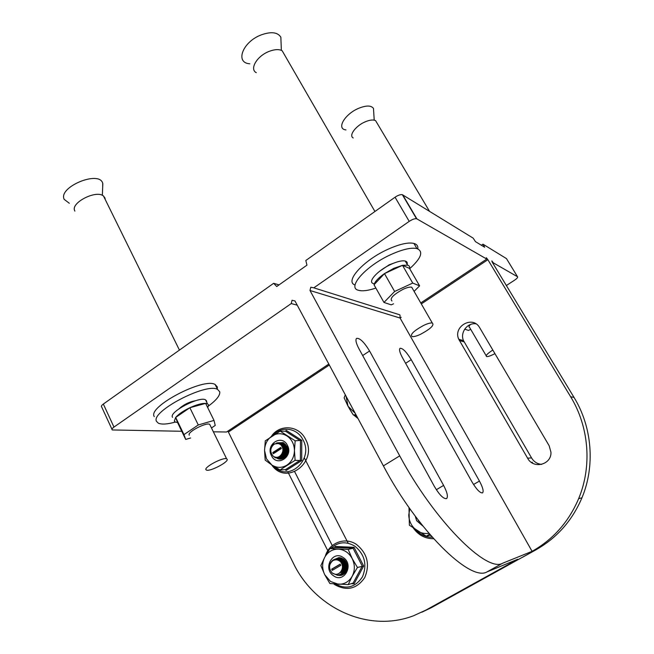 <?xml version="1.0" encoding="UTF-8"?>
<svg xmlns="http://www.w3.org/2000/svg" width="654" height="654" viewBox="0 0 654 654"><rect width="100%" height="100%" fill="white"/><g stroke="black" fill="none" stroke-linecap="round" stroke-linejoin="round"><path stroke-width="0.98" d="M549.164 445.758L479.562 327.515C472.654 315.138 452.789 326.46 458.732 339.23L527.704 458.34C533.378 469.376 551.584 464.765 550.962 452.282L549.164 445.758M475.949 323.828C467.373 322.414 459.836 332.649 463.506 340.644L531.661 458.102C533.991 461.855 537.326 463.956 541.667 464.389M329.322 365.022L228.401 432.041L293.221 562.906C314.46 607.795 367.924 633.285 413.606 615.733L426.146 609.978L517.804 559.244L486.968 571.915C470.259 582.15 417.203 530.222 383.399 465.885L399.717 455.854C434.068 520.371 486.731 573.018 502.615 563.233L532.078 551.338C553.243 539.386 568.767 521.818 578.651 498.642C592.238 466.155 588.976 426.719 570.648 396.774L574.032 397.419C592.123 426.939 595.353 465.795 581.954 497.808C572.209 520.641 556.897 537.956 536.01 549.752L532.078 551.338L400.068 318.032L400.003 315.171M570.648 396.774L487.884 259.712L421.315 303.922M574.032 397.419L492.282 262.246L491.833 260.905L493.369 262.867L492.863 263.194M479.439 481.05C482.84 487.418 483.878 491.358 482.554 492.879C480.077 493.149 476.562 489.511 472.016 481.957L402.562 357.869C399.807 352.743 398.956 349.555 399.995 348.304C402.651 348.01 406.387 351.795 411.219 359.667L479.439 481.05L473.545 484.516M399.717 455.854L309.996 290.499L310.797 287.188L313.757 287.825L399.807 314.827M358.964 348.778C356.095 343.309 355.286 339.851 356.528 338.396C359.782 337.865 364.131 342.067 369.575 350.994L443.608 485.407C447.254 492.405 448.252 496.795 446.584 498.593C443.551 499.051 439.504 495.029 434.436 486.527L358.964 348.778M383.399 465.885L294.979 300.963L292.044 300.276L291.243 303.562L113.968 427.07C112.087 428.444 111.523 429.4 112.275 429.948L181.763 431.272M313.781 287.866L409.216 221.379L395.057 197.222C398.057 195.227 400.485 194.385 402.341 194.679L473.153 238.13L475.474 241.653L484.655 247.237L482.987 244.179L506.458 258.6L517.535 276.756L493.369 262.867M420.751 302.949L486.764 259.066L416.884 218.886L402.717 194.843M486.764 259.066L486.314 257.717L487.884 259.712M506.359 285.52L514.624 280.141C517.044 278.473 518.017 277.345 517.535 276.756M279.037 284.899L273.658 283.296L103.34 404.049C101.484 405.439 100.937 406.428 101.713 407.025L111.957 429.245M481.385 245.25L482.987 244.179M395.057 197.222L305.81 260.496L306.963 265.156L276.732 286.526L273.658 283.296M213.694 431.804L226.546 432.016L328.798 364.057M297.235 305.173L291.243 303.562M409.216 221.379C412.249 219.384 414.677 218.51 416.508 218.738L416.884 218.886M281.04 458.487L281.31 459.01M287.744 471.706L328.136 551.379M348.206 543.245L304.306 457.857M228.401 432.041L227.813 431.166M294.725 471.82L332.281 545.583M426.146 609.978L431.411 607.64L537.523 548.902M431.411 607.64L421.805 612.234M522.906 557.061L521.925 557.551M464.111 341.895L459.345 340.497M531.563 457.923L527.598 458.16M279.536 443.15L283.583 447.083L281.04 445.014C278.776 443.167 276.405 442.962 273.92 444.393C270.004 448.055 269.767 451.996 273.209 456.214C269.636 451.955 269.881 447.876 273.928 443.984L280.067 443.363C285.487 447.638 285.872 452.29 281.22 457.318L278.007 458.34M283.583 447.083C285.128 451.309 284.294 454.718 281.081 457.326L275.465 457.882L272.947 455.993M277.345 442.84L281.097 443.363C286.509 447.63 286.893 452.274 282.25 457.285L278.596 458.299M278.424 442.766L281.245 443.363C286.656 447.63 287.041 452.266 282.397 457.285L279.184 458.299M278.939 442.791L282.266 443.355C287.67 447.614 288.054 452.249 283.419 457.252L279.773 458.258M279.593 442.758L282.414 443.355C287.817 447.614 288.201 452.241 283.566 457.252L280.362 458.266M280.108 442.783L283.427 443.355C285.986 444.638 287.466 446.862 287.85 450.017M287.081 454.285L284.58 457.22L280.942 458.225M280.762 442.758L283.574 443.355L287.229 447.066M286.002 456.124L284.727 457.211L281.531 458.225M281.277 442.783L284.245 443.208M281.931 442.758L284.081 443.093M282.438 442.783L283.55 442.774M283.092 442.75L283.525 442.758M275.612 457.874L273.47 456.394M283.983 457.988L282.111 458.184M283.893 458.037L282.692 458.192M283.697 458.16L283.272 458.152M283.73 454.407L284.343 455.11M282.904 449.151L283.149 448.121M283.632 446.886L284.212 446.102L281.915 444.597L282.7 444.377M285.357 448.301L285.855 446.944L285.267 448.015M285.929 446.796L286.509 446.044M285.406 452.339L285.357 448.889M285.43 448.562L285.929 447.091M272.759 452.576L273.331 453.704L281.351 448.538L280.779 447.41L272.759 452.576L273.789 453.41M281.04 445.014C283.419 448.006 283.558 451.121 281.457 454.358C279.16 457.53 276.405 458.152 273.209 456.214M282.25 445.783L281.899 446.142C284.776 451.211 283.82 454.734 279.045 456.721M283.55 446.723C285.193 449.331 285.242 451.906 283.689 454.465M283.231 455.045L279.078 456.705M284.727 446.731C286.346 449.314 286.395 451.881 284.866 454.416L285.496 455.094M284.408 454.996L282.307 456.427M282.095 456.5L279.43 456.5M281.58 444.303L282.863 444.524M283.092 444.597L285.397 446.126M285.904 446.747C287.498 449.306 287.547 451.849 286.043 454.366M285.585 454.955L283.484 456.394M283.272 456.459L282.062 456.664M281.923 456.664L279.879 456.19M281.653 444.368L282.602 444.295M282.749 444.303L284.032 444.516M284.261 444.597L286.566 446.134M286.754 454.906L284.654 456.353M284.441 456.427L283.239 456.631M283.092 456.631L282.193 456.541M282.078 456.517L280.378 455.764M282.822 444.36L283.762 444.287M283.918 444.295L285.201 444.516M285.602 456.386L284.4 456.59M284.261 456.598L283.362 456.508M283.247 456.484L282.479 456.247M282.373 456.206L280.885 455.2M282.266 444.941L282.969 444.622M283.076 444.581L283.869 444.368M283.983 444.352L284.931 444.287M285.079 444.287L285.536 444.336M285.422 456.566L284.523 456.484M284.408 456.459L283.648 456.222M283.542 456.173L282.847 455.805M282.757 455.748L281.408 454.44M282.683 445.415L283.337 444.982M283.435 444.924L284.13 444.606M284.237 444.573L285.021 444.36M285.561 456.427L284.809 456.19M284.703 456.149L284.016 455.789M283.918 455.724L283.272 455.217M283.182 455.127L282.029 453.541M282.356 447.05L282.88 446.322M283.141 446.036L283.754 445.464M283.844 445.399L284.498 444.965M284.588 444.916L285.291 444.597M285.855 456.124L285.169 455.764M285.079 455.699L284.433 455.2M283.632 454.285L282.667 452.061M282.814 448.546L283.517 447.009M284.294 446.012L284.915 445.448M285.005 445.374L285.651 444.949M286.231 455.683L285.585 455.184M284.784 454.277L284.179 453.189M284.098 452.985L284.032 448.284M284.114 448.072L284.686 446.952M284.776 446.821L285.365 446.077M285.446 445.979L286.06 445.431M286.648 455.086L286.027 454.391M285.937 454.277L285.34 453.206M285.25 453.001L285.193 448.227M287.09 454.268L286.485 453.222M286.403 453.026L286.338 448.162M286.419 447.957L286.983 446.878M280.918 447.688L273.356 452.568M338.78 559.562L343.088 563.887L340.432 561.672C338.02 559.628 335.502 559.293 332.878 560.658C328.733 564.279 328.496 568.383 332.175 572.969C328.357 568.318 328.586 564.05 332.853 560.167L338.78 559.562C344.748 561.565 345.933 571.547 340.579 574.326L339.042 574.98M343.088 563.887C344.74 568.351 343.857 571.841 340.448 574.367L337.448 575.242L332.289 573.059M333.793 559.677L337.35 558.827C344.748 558.688 347.83 570.779 341.519 574.057L339.573 574.809M335.51 559.015L337.489 558.794C344.879 558.655 347.961 570.738 341.658 574.024L340.121 574.678M335.984 558.917L338.429 558.557C345.811 558.418 348.893 570.476 342.59 573.754L340.652 574.498M336.589 558.745L338.568 558.524C345.941 558.385 349.023 570.443 342.729 573.713L341.192 574.367M337.063 558.647L339.508 558.287C346.873 558.148 349.947 570.182 343.661 573.452L341.723 574.196M337.668 558.467L339.639 558.254C342.9 558.524 345.255 560.314 346.685 563.625M347.102 568.547L343.791 573.411L342.263 574.057M338.143 558.377L341.829 558.181M345.05 572.937L342.786 573.885M338.739 558.205L341.576 558.066M344.952 573.051L343.325 573.754M339.213 558.107L340.718 557.78M339.81 557.936L340.669 557.772M337.587 575.201L332.902 573.46M344.633 573.37L343.849 573.583M345.05 565.375L344.911 564.852M346.17 565.399L345.729 562.08M342.361 560.854L342.868 560.552M331.684 569.152L332.289 570.353L340.775 565.367L340.162 564.165L331.684 569.152L332.232 569.005L332.772 570.075M340.432 561.672C342.966 564.925 343.129 568.187 340.914 571.457C338.494 574.653 335.576 575.152 332.175 572.969M341.118 562.546C344.102 567.141 343.546 570.672 339.434 573.157M342.631 562.775L344.069 568.261M342.451 567.737L343.8 569.372L339.516 573.092M339.9 560.118L342.917 561.647M343.726 562.53L345.14 567.925M344.871 569.045L343.097 571.694M342.892 571.849L339.818 572.83M339.279 559.783L340.718 559.799M340.987 559.849L344.004 561.394M344.813 562.293L346.203 567.582M345.941 568.718L344.168 571.383M343.971 571.539L342.794 572.193M342.647 572.25L340.186 572.463M339.238 559.759L340.203 559.53L339.442 559.865M340.358 559.513L341.797 559.53M342.067 559.579L345.083 561.14M345.901 562.056L346.236 562.546M347.004 568.4L345.238 571.073M345.034 571.228L343.865 571.89L344.789 571.637M343.718 571.939L342.802 572.176M342.688 572.193L340.562 571.997M340.309 559.489L341.274 559.26L340.513 559.587M341.437 559.235L342.868 559.26M343.137 559.309L343.947 559.53M346.105 570.926L344.928 571.588M343.759 571.89L342.958 571.923M342.851 571.923L340.938 571.433M339.786 560.053L340.415 559.636M341.38 559.211L342.344 558.99M342.508 558.966L343.187 558.933C349.98 563.119 347.454 575.569 339.818 575.463L337.66 575.234M345.852 571.334L344.944 571.571M344.822 571.588L344.029 571.629M343.922 571.621L343.178 571.531M343.08 571.506L341.404 570.811M340.227 560.323L340.775 559.832M340.857 559.775L341.486 559.366M341.584 559.309L342.328 558.982M342.451 558.941L342.974 558.794M345.884 571.294L345.091 571.334M344.985 571.326L344.249 571.236M344.143 571.212L343.432 570.999M343.325 570.958L341.821 570.059M340.726 560.682L341.216 560.118M341.29 560.037L341.838 559.554M341.928 559.497L342.549 559.088M346.04 571.032L345.312 570.942M345.206 570.917L344.494 570.713M344.396 570.672L343.677 570.329M343.579 570.263L342.189 569.111M341.29 561.173L341.723 560.486M341.789 560.404L342.279 559.832M342.353 559.759L342.9 559.284M346.26 570.631L345.557 570.419M345.451 570.386L344.74 570.043M344.642 569.986L343.906 569.462M341.568 563.29L341.707 562.514M341.919 561.827L342.287 560.985M342.353 560.879L342.786 560.2M342.851 560.118L343.334 559.554M340.235 564.296L332.232 569.005M420.015 522.423L418.119 520.314M419.754 522.08L418.961 521.279M532.078 462.116L532.822 463.285M69.316 203.263L64.198 199.38C57.805 187.126 99.449 169.909 102.727 183.316L102.67 187.396M74.899 211.119L74.711 210.735C70.379 202.765 96.571 189.472 103.545 196.086L104.975 198.023L105.204 199.437M227.208 459.329L226.595 458.756C223.096 457.105 204.342 466.931 205.896 469.605L206.468 470.112C209.967 471.763 228.434 462.149 227.208 459.329M210.318 425.599L209.681 424.299C206.018 422.255 187.436 431.942 189.169 435L189.259 435.188M207.751 407.679L208.593 404.973L207.457 403.771L205.626 403.379C201.743 403.265 196.486 404.712 189.873 407.728C183.3 410.892 178.567 414.129 175.681 417.432L174.307 421.078L175.313 422.075L177.545 422.509L175.681 417.432L189.873 407.728L205.626 403.379L214.013 420.408L198.276 424.969L183.962 434.624L185.695 439.447L190.608 437.984M206.623 402.071L206.648 401.025L205.503 399.807C199.388 396.087 169.231 411.807 172.386 417.08L172.509 417.334M179.122 408.709C183.921 404.458 189.472 401.777 195.767 400.657M154.279 416.623L154.189 416.443C147.575 406.747 203.664 377.342 215.109 384.462L217.341 386.964L217.275 388.811M175.329 422.083C167.326 424.283 161.661 424.65 158.333 423.171L156.568 421.438C150.019 411.906 206.198 382.435 217.569 389.392L219.777 391.852C220.153 395.425 216.425 400.125 208.577 405.954M211.724 427.79L215.24 425.435L214.013 420.408M198.276 424.969L189.873 407.728M183.962 434.624L175.681 417.432M185.695 439.447L177.545 422.509M345.974 129.917C336.009 129.01 344.797 113.837 359.021 108.163C366.485 105.261 371.308 105.359 373.483 108.466L373.72 112.202M353.234 137.961C348.427 135.623 355.833 125.617 365.472 121.709C369.976 119.878 373.352 119.518 375.6 120.655L377.121 123.214M492.822 350.037C487.312 353.626 485.26 355.801 486.658 356.561C487.884 356.708 490.067 356.021 493.214 354.517L494.931 353.634M464.683 329.166L468.485 330.425L470.725 329.354M470.471 324.507C468.885 326.15 468.599 327.139 469.613 327.466L486.167 355.719M249.812 63.781C234.761 62.997 242.495 41.864 261.208 34.899C271.099 31.392 277.648 32.16 280.844 37.188L281.106 43.753M256.294 72.684C249.248 69.201 256.94 56.007 269.056 51.413C274.549 49.303 278.915 49.066 282.144 50.71L284.956 55.574M423.784 325.34C413.704 330.842 409.821 334.603 412.143 336.606C413.957 336.835 416.811 336.042 420.71 334.219C430.733 328.766 434.583 325.013 432.261 322.97C430.471 322.757 427.642 323.55 423.784 325.34M412.772 289.076L411.685 287.171C409.837 286.836 406.992 287.531 403.158 289.272C393.193 294.717 389.457 298.625 391.959 300.971M414.096 291.373L419.598 285.855L409.518 268.402L402.504 265.328L393.765 268.344L384.47 273.609C378.323 277.934 374.84 281.653 374.014 284.768L375.617 287.613M407.156 264.355C407.597 262.63 406.96 261.526 405.235 261.036C402.194 260.366 397.575 261.412 391.378 264.175C377.701 270.233 366.919 282.242 373.573 283.607M379.328 271.467L389.171 264.813L393.79 263.137M355.081 284.989C344.143 281.719 363.665 259.965 388.501 249.035C399.839 244.032 408.317 242.16 413.917 243.427C416.884 244.269 418.184 246.084 417.816 248.855M375.87 288.071C368.227 290.638 362.455 291.382 358.547 290.302C346.407 287.776 366.011 265.557 391.525 254.292C402.872 249.264 411.341 247.359 416.917 248.569C423.727 251.455 421.315 258.166 409.682 268.688M419.598 285.855L412.723 283.076L394.632 291.471L383.972 302.442L391.28 304.862L393.561 303.799M409.518 268.402C409.952 266.709 409.322 265.622 407.614 265.148L402.504 265.328L384.47 273.609L374.014 284.768L383.972 302.442M394.632 291.471L384.47 273.609M412.723 283.076L402.504 265.328M422.885 526.061L416.639 520.715L415.265 516.178M430.446 535.152L426.277 536.19L429.596 534.154M409.003 507.504L409.363 525.195L426.277 536.19M428.885 533.329C424.765 533.942 420.89 533.1 417.252 530.795C411.84 526.993 409.012 521.712 408.758 514.943L409.805 508.64M430.806 535.552L430.921 536.043M343.268 557.56C354.443 564.623 344.118 583.809 333.515 575.773C322.504 568.702 332.633 549.703 343.268 557.56M354.092 583.793L353.127 583.082L362.259 566.111L353.062 548.248L334.954 547.455L335.069 546.474L354.043 547.3L363.681 566.012L354.092 583.793L351.214 583.679M338.388 584.267L330.483 581.447L324.727 574.711L329.894 583.531L348.214 584.619L352.212 576.239L357.444 567.468L352.187 558.573L348.173 549.409L329.91 548.592L324.744 557.249L320.861 565.571L324.727 574.711C321.956 568.735 321.956 562.914 324.744 557.249C327.875 551.812 332.42 549.115 338.388 549.139C344.364 549.63 348.966 552.777 352.187 558.573C355.04 564.598 355.048 570.492 352.212 576.239C348.999 581.717 344.396 584.398 338.388 584.267M353.127 583.082L348.214 584.619M363.681 566.012L357.444 567.468M354.043 547.3L353.07 548.248L334.962 547.455L329.91 548.592M353.07 548.248L348.173 549.409M333.426 559.849L339.099 557.527L343.17 558.925M356.144 415.045L353.242 414.873L356.021 414.816M345.32 394.861L344.118 397.828L348.059 406.281L353.242 414.873M355.163 413.222L348.059 406.281L346.007 396.144M287.425 445.358C293.711 456.713 276.846 467.463 271.443 455.65C265.238 444.426 281.882 433.586 287.425 445.358M276.699 442.897L283.19 442.594L286.844 446.224C290.531 452.707 283.934 461.536 277.639 458.601L275.465 457.236M285.43 469.646L300.39 460.138L300.448 440.812L285.585 431.239L286.182 430.324L301.756 440.346L301.707 460.596L286.027 470.553L285.471 469.646L280.002 469.94L295.093 460.334L294.455 450.573L295.15 440.804L280.174 431.133L265.303 440.821L264.551 450.467L265.197 460.105L271.884 465.035L266.489 458.846L264.551 450.467C264.772 444.164 267.265 439.341 272.031 435.989C276.985 432.997 281.964 432.981 286.959 435.948C291.774 439.3 294.267 444.18 294.455 450.573C294.226 456.966 291.692 461.838 286.853 465.182C281.817 468.125 276.83 468.076 271.884 465.035L280.002 469.94M301.707 460.596L295.093 460.334M285.585 431.239L280.174 431.133M301.756 440.346L295.15 440.804M401.196 317.28L400.068 318.032L309.996 290.499M113.968 427.07L103.34 404.049M502.615 563.233L486.968 571.915M405.603 363.305L411.219 359.667M362.668 355.547L369.575 350.994M436.349 489.723L443.608 485.407M415.674 529.748C420.26 534.768 425.819 537.286 432.335 537.302M335.33 584.055C346.448 589.777 355.514 587.341 362.52 576.754C367.278 564.639 364.728 554.445 354.844 546.18C346.121 541.046 338.126 541.782 330.867 548.379M336.311 546.581L335.142 547.472M354.918 414.971L356.97 416.59M273.74 466.237C288.349 482.758 314.296 459.582 302.949 439.733C297.202 427.871 281.433 425.623 273.225 435.221M416.508 218.738L402.341 194.679M578.651 498.642L581.954 497.808M536.542 549.515L522.489 557.29M463.506 340.644L458.732 339.23M103.545 196.086L179.441 350.094M226.595 458.756L209.681 424.299M207.457 403.771L205.503 399.807M215.109 384.462L217.569 389.392M102.351 195.35L102.825 183.619M374.227 120.156L373.483 108.466M375.6 120.655L429.49 211.291M413.917 243.427L416.917 248.569M407.614 265.148L405.235 261.036M432.261 322.97L411.685 287.171M282.144 50.71L374.93 211.495M281.359 50.333L280.844 37.188M433.61 538.732C425.28 538.749 418.552 535.242 413.426 528.195M334.635 584.562L333.793 583.932M325.324 556.162C329.142 542.665 345.263 536.533 356.651 544.569C367.434 553.546 370.131 564.566 364.728 577.613C356.839 588.952 346.89 591.322 334.873 584.725M343.121 574.514L339.818 575.463M358.008 418.527L353.52 414.889M352.481 413.712L349.122 408.194M271.296 436.463C279.356 423.956 298.649 425.141 305.393 438.989C318.596 461.855 286.264 486.445 271.712 464.92M283.198 458.421L277.639 458.601"/></g></svg>

